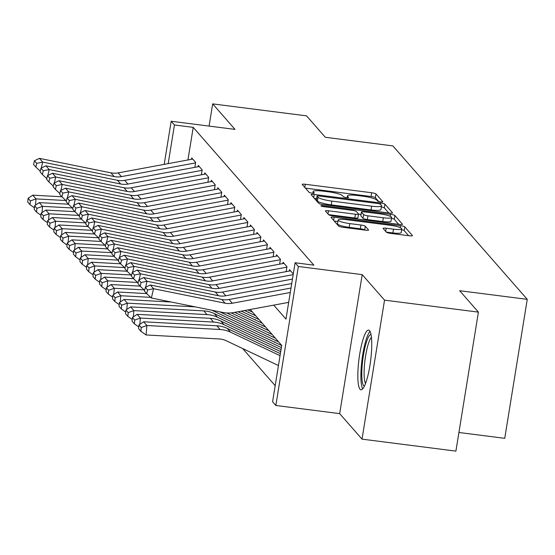 <?xml version="1.0" encoding="UTF-8"?>
<svg xmlns="http://www.w3.org/2000/svg" width="555" height="555" viewBox="0 0 555 555"><rect width="100%" height="100%" fill="white"/><g stroke="black" fill="none" stroke-linecap="round" stroke-linejoin="round"><path stroke-width="0.83" d="M380.654 201.902A2.65 0.444 9.2 0 0 382.825 201.812A2.65 0.444 9.2 0 0 382.784 201.715L375.985 193.952A3.788 0.631 9.2 0 0 371.656 192.745L305.312 184.281A3.788 0.631 9.2 0 0 302.211 184.406A3.788 0.631 9.2 0 0 302.267 184.537L309.066 192.307A2.65 0.444 9.2 0 0 312.097 193.147A2.65 0.444 9.2 0 0 314.262 193.064A2.65 0.444 9.2 0 0 314.227 192.967L313.346 191.961A12.12 2.019 9.2 0 1 313.173 191.53A12.12 2.019 9.2 0 1 323.093 191.128L328.622 191.836A12.12 2.019 9.2 0 1 342.463 195.679L343.344 196.685A2.65 0.444 9.2 0 0 346.375 197.525A2.65 0.444 9.2 0 0 348.547 197.434A2.65 0.444 9.2 0 0 348.505 197.344L347.624 196.338A12.12 2.019 9.2 0 1 347.451 195.901A12.12 2.019 9.2 0 1 357.371 195.506L362.901 196.206A12.12 2.019 9.2 0 1 376.748 200.057L377.622 201.056A2.65 0.444 9.2 0 0 380.654 201.902M369.54 330.655A30.102 5.869 -82.7 0 0 368.61 330.093A30.102 5.869 -82.7 0 0 359.321 356.664A30.102 5.869 -82.7 0 0 360.049 389.256A30.102 5.869 -82.7 0 0 360.986 389.818A30.102 5.869 -82.7 0 0 370.268 363.241A30.102 5.869 -82.7 0 0 369.54 330.655M386.391 232.198A3.788 0.631 9.2 0 0 390.72 233.398L409.333 235.771A3.788 0.631 9.2 0 0 412.427 235.646A3.788 0.631 9.2 0 0 412.379 235.514L404.824 226.884A3.788 0.631 9.2 0 0 400.495 225.684L334.152 217.213A3.788 0.631 9.2 0 0 331.051 217.338A3.788 0.631 9.2 0 0 331.106 217.477L338.661 226.1A3.788 0.631 9.2 0 0 342.983 227.3L365.467 230.172A3.788 0.631 9.2 0 0 368.569 230.048A3.788 0.631 9.2 0 0 368.513 229.916L365.28 226.218A3.788 0.631 9.2 0 0 360.958 225.018L349.803 223.596A10.136 1.693 9.2 0 1 338.092 220.023A10.136 1.693 9.2 0 1 346.382 219.683L390.061 225.261A10.136 1.693 9.2 0 1 401.778 228.833A10.136 1.693 9.2 0 1 393.481 229.173L386.204 228.244A3.788 0.631 9.2 0 0 383.103 228.369A3.788 0.631 9.2 0 0 383.158 228.5L386.391 232.198M478.41 312.125L455.898 451.118L362.02 439.137L384.532 300.144L478.41 312.125L459.658 290.709L527.25 299.339L392.898 145.909L325.306 137.279L306.554 115.863L212.676 103.882L235.015 129.391L171.183 121.247L174.443 124.965L193.216 127.366L313.873 265.158L295.094 262.758L298.354 266.483L275.842 405.476L272.581 401.751L281.711 345.404L250.25 309.475M384.532 300.144L362.193 274.628L298.354 266.483M389.423 213.037A3.788 0.631 9.2 0 0 392.524 212.912A3.788 0.631 9.2 0 0 392.468 212.773L384.913 204.15A3.788 0.631 9.2 0 0 380.591 202.95L314.241 194.479A3.788 0.631 9.2 0 0 311.14 194.604A3.788 0.631 9.2 0 0 311.195 194.736L318.75 203.366A3.788 0.631 9.2 0 0 323.072 204.566L389.423 213.037M394.869 215.513L402.424 224.144A3.788 0.631 9.2 0 1 402.479 224.275A3.788 0.631 9.2 0 1 399.378 224.407L333.028 215.937A3.788 0.631 9.2 0 1 328.706 214.736L325.473 211.039A3.788 0.631 9.2 0 1 325.417 210.907A3.788 0.631 9.2 0 1 328.518 210.782L355.422 214.216A3.788 0.631 9.2 0 0 358.523 214.091A3.788 0.631 9.2 0 0 358.468 213.952L356.324 211.504A3.788 0.631 9.2 0 0 352.002 210.303L323.988 206.731A2.65 0.444 9.2 0 1 320.922 205.794A2.65 0.444 9.2 0 1 323.093 205.704L390.54 214.313A3.788 0.631 9.2 0 1 394.869 215.513L394.258 219.274L398.677 224.317M212.676 103.882L209.082 126.082M194.854 167.346L195.651 162.421L191.739 157.953L191.524 159.306M201.375 174.79L202.173 169.872L198.26 165.397L198.045 166.757M207.896 182.241L208.694 177.316L204.781 172.848L204.566 174.201M214.424 189.685L215.215 184.766L211.302 180.299L211.087 181.651M220.946 197.136L221.743 192.21L217.831 187.743L217.609 189.095M227.467 204.587L228.265 199.661L224.352 195.194L224.13 196.546M233.988 212.031L234.786 207.112L230.873 202.637L230.651 203.997M240.509 219.482L241.307 214.556L237.394 210.088L237.172 211.441M247.03 226.926L247.828 222.007L243.916 217.539L243.694 218.892M253.552 234.376L254.35 229.451L250.437 224.983L250.215 226.336M260.073 241.827L260.871 236.902L256.958 232.434L256.736 233.787M266.594 249.271L267.392 244.353L263.479 239.878L263.264 241.238M273.115 256.722L273.913 251.797L270.001 247.329L269.786 248.682M279.637 264.173L280.435 259.247L276.522 254.78L276.307 256.132M286.158 271.617L286.956 266.691L283.043 262.224L282.828 263.576M293.29 273.92L289.564 269.675L289.349 271.027M193.216 127.366L187.937 159.972M288.08 302.475L288.572 303.037M242.667 348.54L275.183 385.676M248.633 312.465L248.702 312.035M255.154 319.916L255.224 319.479M261.676 327.367L261.745 326.93M268.197 334.811L268.266 334.381M274.718 342.262L274.787 341.825M458.916 432.484L504.738 438.332L527.25 299.339M362.193 274.628L339.681 413.628L362.02 439.137M339.681 413.628L275.842 405.476M273.733 305.132L285.971 319.104L295.094 262.758M174.443 124.965L168.179 163.628M164.197 164.363L171.183 121.247M378.718 201.52L375.374 197.705A3.788 0.631 9.2 0 0 371.052 196.505L305.403 188.124M316.614 198.614L314.338 198.322M388.722 212.947L384.303 207.903A3.788 0.631 9.2 0 0 381.375 206.925M380.459 204.296A2.65 0.444 9.2 0 0 377.428 203.456L319.194 196.019A2.65 0.444 9.2 0 0 317.023 196.109A2.65 0.444 9.2 0 0 317.058 196.199L317.987 197.261A12.12 2.019 9.2 0 0 331.834 201.104L371.642 206.189A12.12 2.019 9.2 0 0 381.556 205.787A12.12 2.019 9.2 0 0 381.389 205.357L380.459 204.296M316.482 199.786A2.65 0.444 9.2 0 0 316.412 199.862A2.65 0.444 9.2 0 0 316.454 199.96L317.058 196.199M381.556 205.787L380.952 209.54A12.12 2.019 9.2 0 1 371.031 209.943L331.224 204.864A12.12 2.019 9.2 0 1 317.377 201.021L316.454 199.96M328.609 214.625L354.818 217.969A3.788 0.631 9.2 0 0 357.913 217.844A3.788 0.631 9.2 0 0 357.864 217.713M358.523 214.064L361.048 214.383M383.345 217.782A10.136 1.693 9.2 0 0 391.636 217.442A10.136 1.693 9.2 0 0 379.918 213.869L364.531 211.906A3.788 0.631 9.2 0 0 361.43 212.031A3.788 0.631 9.2 0 0 361.485 212.163L363.629 214.612A3.788 0.631 9.2 0 0 367.958 215.819L383.345 217.782L382.735 221.535A10.136 1.693 9.2 0 0 391.025 221.202L391.636 217.442M360.916 215.673A3.788 0.631 9.2 0 0 360.826 215.784A3.788 0.631 9.2 0 0 360.875 215.923L361.485 212.163M382.735 221.535L367.348 219.572A3.788 0.631 9.2 0 1 363.019 218.372L360.875 215.923M394.258 219.274A3.788 0.631 9.2 0 0 391.49 218.33M401.778 228.833L401.168 232.594A10.136 1.693 9.2 0 1 392.878 232.927L386.301 232.087M338.092 220.023L337.482 223.776A10.136 1.693 9.2 0 0 349.199 227.356L349.803 223.596M364.767 230.082L364.677 229.978A3.788 0.631 9.2 0 0 360.348 228.778L349.199 227.356M337.849 221.521L334.242 221.063M408.626 235.681L404.213 230.644A3.788 0.631 9.2 0 0 401.633 229.735M28.083 198.295L27.75 202.075L30.032 204.684L30.365 200.903L28.083 198.295L32.773 195.173L61.855 196.761M32.773 195.173L36.033 198.898L65.892 200.528M30.365 200.903L36.033 198.898L35.478 205.163M34.424 207.799L30.032 204.684M195.575 162.886L121.427 176.615A19.3 18.655 -41.2 0 1 114.17 176.559L42.686 162.095L41.285 168.04M192.731 159.084L118.166 172.889A19.3 18.655 -41.2 0 1 110.91 172.841L39.426 158.369L42.686 162.095L36.727 163.35L34.445 160.742L33.571 164.453L35.853 167.062L36.727 163.35M35.853 167.062L40.265 171.162M39.426 158.369L34.445 160.742M364.413 386.169A26.05 5.078 97.3 0 1 361.936 368.666A26.05 5.078 97.3 0 1 371.011 334.492M371.427 337.301A24.122 4.704 -82.7 0 0 364.246 368.284A24.122 4.704 -82.7 0 0 365.53 383.547M370.039 331.404A29.914 5.827 -82.7 0 0 361.062 369.894A29.914 5.827 -82.7 0 0 362.699 388.902M34.611 205.745L34.271 209.526L36.554 212.135L36.894 208.354L34.611 205.745L39.294 202.617L68.376 204.205M39.294 202.617L42.555 206.342L72.414 207.972M36.894 208.354L42.555 206.342L42 212.614M40.945 215.25L36.554 212.135M41.132 213.189L40.792 216.977L43.075 219.579L43.415 215.798L41.132 213.189L45.815 210.067L74.897 211.656M45.815 210.067L49.083 213.793L78.935 215.423M43.415 215.798L49.083 213.793L48.521 220.057M47.466 222.701L43.075 219.579M47.654 220.64L47.314 224.421L49.596 227.03L49.936 223.249L47.654 220.64L52.343 217.518L81.425 219.107M52.343 217.518L55.604 221.237L85.456 222.867M49.936 223.249L55.604 221.237L55.042 227.508M53.988 230.145L49.596 227.03M54.175 228.091L53.835 231.872L56.117 234.474L56.457 230.693L54.175 228.091L58.865 224.962L87.947 226.551M58.865 224.962L62.125 228.688L91.977 230.318M56.457 230.693L62.125 228.688L61.563 234.959M60.516 237.596L56.117 234.474M202.103 170.329L127.948 184.059A19.3 18.655 -41.2 0 1 120.692 184.01L49.208 169.546L47.806 175.484M199.252 166.528L124.688 180.34A19.3 18.655 -41.2 0 1 117.431 180.285L45.947 165.82L49.208 169.546L43.248 170.794L40.966 168.186L40.092 171.897L42.374 174.506L43.248 170.794M42.374 174.506L46.786 178.613M45.947 165.82L40.966 168.186M208.625 177.78L134.47 191.51A19.3 18.655 -41.2 0 1 127.213 191.461L55.729 176.989L54.328 182.935M205.773 173.979L131.209 187.784A19.3 18.655 -41.2 0 1 123.952 187.736L52.468 173.271L55.729 176.989L49.77 178.245L47.487 175.637L46.613 179.348L48.895 181.957L49.77 178.245M48.895 181.957L53.308 186.057M52.468 173.271L47.487 175.637M215.146 185.224L140.991 198.961A19.3 18.655 -41.2 0 1 133.734 198.905L62.25 184.44L60.849 190.386M212.294 181.429L137.73 195.235A19.3 18.655 -41.2 0 1 130.474 195.18L58.99 180.715L62.25 184.44L56.291 185.689L54.008 183.088L53.134 186.799L55.417 189.401L56.291 185.689M55.417 189.401L59.829 193.508M58.99 180.715L54.008 183.088M221.667 192.675L147.512 206.404A19.3 18.655 -41.2 0 1 140.262 206.356L68.771 191.891L67.37 197.83M218.816 188.873L144.251 202.679A19.3 18.655 -41.2 0 1 137.002 202.63L65.511 188.166L68.771 191.891L62.812 193.14L60.53 190.531L59.656 194.243L61.938 196.852L62.812 193.14M61.938 196.852L66.35 200.959M65.511 188.166L60.53 190.531M60.696 235.535L60.356 239.316L62.639 241.925L62.979 238.144L60.696 235.535L65.386 232.413L94.468 234.002M65.386 232.413L68.647 236.139L98.499 237.769M62.979 238.144L68.647 236.139L68.085 242.403M67.037 245.039L62.639 241.925M228.188 200.126L154.033 213.855A19.3 18.655 -41.2 0 1 146.784 213.8L75.3 199.335L73.891 205.281M225.337 196.324L150.773 210.13A19.3 18.655 -41.2 0 1 143.523 210.081L72.032 195.61L75.3 199.335L69.34 200.591L67.058 197.982L66.177 201.694L68.459 204.302L69.34 200.591M68.459 204.302L72.871 208.402M72.032 195.61L67.058 197.982M67.217 242.986L66.884 246.767L69.167 249.375L69.5 245.594L67.217 242.986L71.907 239.857L100.989 241.446M71.907 239.857L75.168 243.583L105.02 245.213M69.5 245.594L75.168 243.583L74.613 249.854M73.558 252.49L69.167 249.375M234.709 207.57L160.555 221.299A19.3 18.655 -41.2 0 1 153.305 221.251L81.821 206.786L80.413 212.725M231.858 203.768L157.294 217.581A19.3 18.655 -41.2 0 1 150.044 217.525L78.56 203.061L81.821 206.786L75.862 208.035L73.579 205.426L72.698 209.145L74.98 211.746L75.862 208.035M74.98 211.746L79.393 215.853M78.56 203.061L73.579 205.426M73.739 250.43L73.406 254.218L75.688 256.819L76.021 253.038L73.739 250.43L78.428 247.308L107.51 248.897M78.428 247.308L81.689 251.033L111.541 252.664M76.021 253.038L81.689 251.033L81.134 257.298M80.08 259.941L75.688 256.819M241.231 215.021L167.076 228.75A19.3 18.655 -41.2 0 1 159.826 228.702L88.342 214.23L86.934 220.175M238.379 211.219L163.815 225.025A19.3 18.655 -41.2 0 1 156.565 224.976L85.081 210.511L88.342 214.23L82.383 215.486L80.1 212.877L79.219 216.589L81.502 219.197L82.383 215.486M81.502 219.197L85.914 223.297M85.081 210.511L80.1 212.877M80.26 257.881L79.927 261.662L82.209 264.27L82.542 260.489L80.26 257.881L84.95 254.759L114.032 256.348M84.95 254.759L88.21 258.477L118.062 260.115M82.542 260.489L88.21 258.477L87.655 264.749M86.601 267.385L82.209 264.27M247.752 222.465L173.604 236.201A19.3 18.655 -41.2 0 1 166.347 236.146L94.863 221.681L93.455 227.626M244.908 218.67L170.336 232.476A19.3 18.655 -41.2 0 1 163.087 232.42L91.603 217.955L94.863 221.681L88.904 222.93L86.622 220.328L85.741 224.04L88.023 226.641L88.904 222.93M88.023 226.641L92.435 230.748M91.603 217.955L86.622 220.328M86.781 265.332L86.448 269.113L88.731 271.721L89.064 267.933L86.781 265.332L91.471 262.203L120.553 263.791M91.471 262.203L94.732 265.928L124.584 267.559M89.064 267.933L94.732 265.928L94.177 272.2M93.122 274.836L88.731 271.721M254.273 229.916L180.125 243.645A19.3 18.655 -41.2 0 1 172.869 243.596L101.385 229.132L99.976 235.07M251.429 226.114L176.865 239.92A19.3 18.655 -41.2 0 1 169.608 239.871L98.124 225.406L101.385 229.132L95.425 230.38L93.143 227.772L92.262 231.484L94.544 234.092L95.425 230.38M94.544 234.092L98.963 238.199M98.124 225.406L93.143 227.772M93.302 272.776L92.969 276.556L95.252 279.165L95.585 275.384L93.302 272.776L97.992 269.654L127.074 271.242M247.856 309.919L252.136 311.959M97.992 269.654L101.253 273.379L131.105 275.009M95.585 275.384L101.253 273.379L100.698 279.644M99.643 282.28L95.252 279.165M260.795 237.367L186.647 251.096A19.3 18.655 -41.2 0 1 179.39 251.04L107.906 236.576L106.498 242.521M257.95 233.565L183.386 247.37A19.3 18.655 -41.2 0 1 176.129 247.322L104.645 232.85L107.906 236.576L101.947 237.831L99.664 235.223L98.783 238.934L101.066 241.543L101.947 237.831M101.066 241.543L105.485 245.643M104.645 232.85L99.664 235.223M99.824 280.226L99.491 284.007L101.773 286.616L102.106 282.835L99.824 280.226L104.513 277.098L133.595 278.686M244.561 310.529L255.397 315.677M241.265 311.14L258.658 319.402M104.513 277.098L107.774 280.823L137.633 282.453M102.106 282.835L107.774 280.823L107.219 287.095M106.165 289.731L101.773 286.616M267.316 244.81L193.168 258.54A19.3 18.655 -41.2 0 1 185.911 258.491L114.427 244.027L113.019 249.965M264.471 241.009L189.907 254.821A19.3 18.655 -41.2 0 1 182.65 254.766L111.166 240.301L114.427 244.027L108.468 245.275L106.185 242.667L105.311 246.385L107.594 248.987L108.468 245.275M107.594 248.987L112.006 253.094M111.166 240.301L106.185 242.667M106.345 287.677L106.012 291.458L108.294 294.06L108.627 290.279L106.345 287.677L111.035 284.548L140.117 286.137M237.97 311.75L261.918 323.128M234.675 312.361L265.179 326.853M111.035 284.548L114.295 288.274L144.154 289.904M108.627 290.279L114.295 288.274L113.74 294.538M112.686 297.182L108.294 294.06M273.837 252.261L199.689 265.991A19.3 18.655 -41.2 0 1 192.432 265.942L120.948 251.471L119.547 257.416M270.993 248.46L196.428 262.265A19.3 18.655 -41.2 0 1 189.172 262.217L117.688 247.752L120.948 251.471L114.989 252.726L112.707 250.118L111.832 253.829L114.115 256.438L114.989 252.726M114.115 256.438L118.527 260.538M117.688 247.752L112.707 250.118M280.365 259.705L206.21 273.442A19.3 18.655 -41.2 0 1 198.954 273.386L127.47 258.921L126.068 264.867M277.514 255.91L202.95 269.716A19.3 18.655 -41.2 0 1 195.693 269.661L124.209 255.196L127.47 258.921L121.51 260.17L119.228 257.569L118.354 261.28L120.636 263.889L121.51 260.17M120.636 263.889L125.048 267.989M124.209 255.196L119.228 257.569M286.886 267.156L212.731 280.885A19.3 18.655 -41.2 0 1 205.475 280.837L133.991 266.372L132.589 272.311M284.035 263.354L209.471 277.16A19.3 18.655 -41.2 0 1 202.214 277.111L130.73 262.647L133.991 266.372L128.032 267.621L125.749 265.012L124.875 268.724L127.157 271.333L128.032 267.621M127.157 271.333L131.57 275.44M130.73 262.647L125.749 265.012M112.873 295.121L112.533 298.902L114.816 301.511L115.156 297.73L112.873 295.121L117.556 291.999L146.638 293.588M231.206 312.888L268.44 330.579M226.794 312.971L271.7 334.297M117.556 291.999L120.817 295.718L150.676 297.355M115.156 297.73L120.817 295.718L120.262 301.989M119.207 304.626L114.816 301.511M119.394 302.572L119.054 306.353L121.337 308.962L121.677 305.174L119.394 302.572L124.084 299.443L171.273 302.024M219.863 311.854L274.961 338.023M211.885 310.245L278.221 341.748M124.084 299.443L127.345 303.169L195.277 306.88M121.677 305.174L127.345 303.169L126.783 309.44M125.728 312.076L121.337 308.962M125.916 310.016L125.576 313.797L127.858 316.405L128.198 312.625L125.916 310.016L130.605 306.894L203.782 310.89A28.95 27.979 -41.2 0 1 214.244 313.54L281.482 345.474M130.605 306.894L133.866 310.62L207.043 314.616A28.95 27.979 -41.2 0 1 217.511 317.266L281.357 347.59M128.198 312.625L133.866 310.62L133.304 316.884M132.25 319.52L127.858 316.405M293.172 274.649L219.253 288.336A19.3 18.655 -41.2 0 1 212.003 288.281L140.512 273.816L139.111 279.762M290.556 270.805L215.992 284.611A19.3 18.655 -41.2 0 1 208.736 284.562L137.251 270.091L140.512 273.816L134.553 275.072L132.27 272.463L131.396 276.175L133.679 278.783L134.553 275.072M133.679 278.783L138.091 282.883M137.251 270.091L132.27 272.463M132.437 317.467L132.097 321.248L134.379 323.856L134.719 320.075L132.437 317.467L137.127 314.338L210.303 318.341A28.95 27.979 -41.2 0 1 220.772 320.991L281.031 349.608M137.127 314.338L140.387 318.064L213.564 322.067A28.95 27.979 -41.2 0 1 224.033 324.71L280.698 351.627M134.719 320.075L140.387 318.064L139.825 324.335M138.778 326.971L134.379 323.856M291.722 283.57L225.774 295.78A19.3 18.655 -41.2 0 1 218.524 295.732L147.033 281.267L145.632 287.212M292.443 279.109L222.513 292.062A19.3 18.655 -41.2 0 1 215.264 292.006L143.773 277.542L147.033 281.267L141.074 282.516L138.792 279.907L137.917 283.626L140.2 286.227L141.074 282.516M140.2 286.227L144.612 290.334M143.773 277.542L138.792 279.907M138.958 324.918L138.618 328.699L140.908 331.3L141.241 327.519L138.958 324.918L143.648 321.789L216.825 325.785A28.95 27.979 -41.2 0 1 227.293 328.435L280.372 353.646M143.648 321.789L146.908 325.514L220.085 329.51A28.95 27.979 -41.2 0 1 230.554 332.161L280.046 355.665M141.241 327.519L146.908 325.514L146.069 334.963L140.908 331.3M278.45 365.537L226.225 340.728A19.3 18.655 138.8 0 0 219.246 338.966L146.069 334.963M290.279 292.492L232.295 303.231A19.3 18.655 -41.2 0 1 225.046 303.183L153.562 288.711L151.362 297.993L222.846 312.458A28.95 27.979 138.8 0 0 233.731 312.534L288.683 302.364M291 288.031L229.035 299.506A19.3 18.655 -41.2 0 1 221.785 299.457L150.301 284.993L153.562 288.711L147.602 289.967L145.32 287.358L144.439 291.07L146.721 293.678L147.602 289.967M146.721 293.678L151.362 297.993M150.301 284.993L145.32 287.358M347.416 197.615L347.624 196.338M313.138 193.237L313.346 191.961M304.799 187.437L305.312 184.281M371.052 196.505L371.656 192.745M375.374 197.705L375.985 193.952M313.728 197.635L314.241 194.479M380.383 204.226L380.591 202.95M384.303 207.903L384.913 204.15M317.377 201.021L317.987 197.261M331.224 204.864L331.834 201.104M371.031 209.943L371.642 206.189M328.005 213.939L328.518 210.782M354.818 217.969L355.422 214.216M322.954 206.564L323.093 205.704M390.221 216.297L390.54 214.313M363.019 218.372L363.629 214.612M367.348 219.572L367.958 215.819M385.69 231.4L386.204 228.244M392.878 232.927L393.481 229.173M360.348 228.778L360.958 225.018M364.677 229.978L365.28 226.218M333.638 220.37L334.152 217.213M400.183 227.612L400.495 225.684M404.213 230.644L404.824 226.884M121.427 176.615L118.166 172.889M114.17 176.559L110.91 172.841M127.948 184.059L124.688 180.34M120.692 184.01L117.431 180.285M134.47 191.51L131.209 187.784M127.213 191.461L123.952 187.736M140.991 198.961L137.73 195.235M133.734 198.905L130.474 195.18M147.512 206.404L144.251 202.679M140.262 206.356L137.002 202.63M154.033 213.855L150.773 210.13M146.784 213.8L143.523 210.081M160.555 221.299L157.294 217.581M153.305 221.251L150.044 217.525M167.076 228.75L163.815 225.025M159.826 228.702L156.565 224.976M173.604 236.201L170.336 232.476M166.347 236.146L163.087 232.42M180.125 243.645L176.865 239.92M172.869 243.596L169.608 239.871M186.647 251.096L183.386 247.37M179.39 251.04L176.129 247.322M193.168 258.54L189.907 254.821M185.911 258.491L182.65 254.766M199.689 265.991L196.428 262.265M192.432 265.942L189.172 262.217M206.21 273.442L202.95 269.716M198.954 273.386L195.693 269.661M212.731 280.885L209.471 277.16M205.475 280.837L202.214 277.111M203.782 310.89L207.043 314.616M214.244 313.54L217.511 317.266M219.253 288.336L215.992 284.611M212.003 288.281L208.736 284.562M210.303 318.341L213.564 322.067M220.772 320.991L224.033 324.71M225.774 295.78L222.513 292.062M218.524 295.732L215.264 292.006M216.825 325.785L220.085 329.51M227.293 328.435L230.554 332.161M232.295 303.231L229.035 299.506M225.046 303.183L221.785 299.457M347.18 197.601L347.451 195.901M312.902 193.23L313.173 191.53M316.412 199.862L317.023 196.109M357.913 217.844L358.523 214.091M360.826 215.784L361.43 212.031"/></g></svg>
